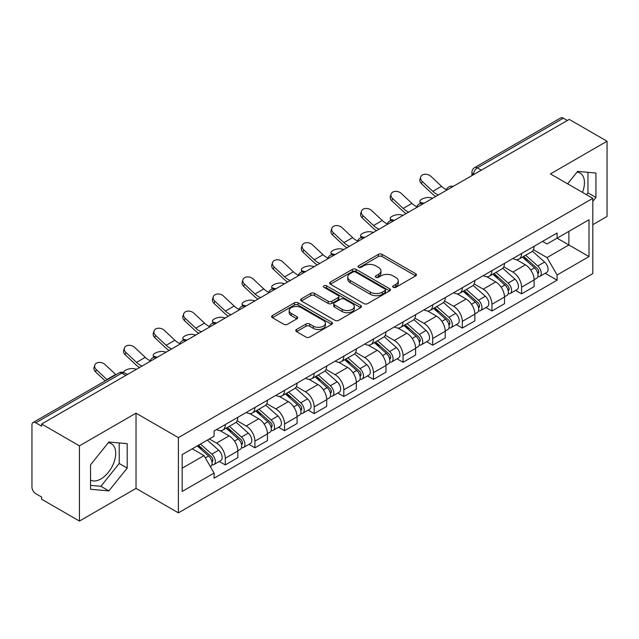 <?xml version="1.0" encoding="UTF-8"?>
<svg xmlns="http://www.w3.org/2000/svg" width="639" height="639" viewBox="0 0 639 639"><rect width="100%" height="100%" fill="white"/><g stroke="black" fill="none" stroke-linecap="round" stroke-linejoin="round"><path stroke-width="0.96" d="M393.249 287.318A1.845 1.062 0 0 0 395.853 287.318L415.662 275.88A2.636 1.526 0 0 0 416.436 274.802A2.636 1.526 0 0 0 415.662 273.732L382.106 254.354A2.636 1.526 0 0 0 378.376 254.354L358.567 265.792A1.845 1.062 0 0 0 358.032 266.543A1.845 1.062 0 0 0 358.567 267.294A1.845 1.062 0 0 0 361.179 267.294L363.743 265.816A8.435 4.872 0 0 1 375.676 265.816L378.472 267.429A8.435 4.872 0 0 1 380.94 270.872A8.435 4.872 0 0 1 378.472 274.323L375.908 275.8A1.845 1.062 0 0 0 375.365 276.551A1.845 1.062 0 0 0 375.908 277.31A1.845 1.062 0 0 0 378.52 277.31L381.084 275.824A8.435 4.872 0 0 1 393.009 275.824L395.805 277.438A8.435 4.872 0 0 1 398.281 280.888A8.435 4.872 0 0 1 395.805 284.331L393.249 285.809A1.845 1.062 0 0 0 392.705 286.56A1.845 1.062 0 0 0 393.249 287.318L393.249 285.809M577.017 172.139A20.951 12.093 -60 0 1 580.108 173.081A20.951 12.093 -60 0 1 582.464 192.387M108.279 442.763A20.951 12.093 -60 0 1 111.37 443.714A20.951 12.093 -60 0 1 114.581 460.495A20.951 12.093 -60 0 1 100.89 478.962A20.951 12.093 -60 0 1 90.546 480.065M296.536 329.484A2.636 1.526 0 0 0 295.761 330.555A2.636 1.526 0 0 0 296.536 331.633L305.953 337.072A2.636 1.526 0 0 0 309.683 337.072L331.681 324.372A2.636 1.526 0 0 0 332.448 323.294A2.636 1.526 0 0 0 331.681 322.216L298.117 302.846A2.636 1.526 0 0 0 294.395 302.846L272.398 315.546A2.636 1.526 0 0 0 271.623 316.617A2.636 1.526 0 0 0 272.398 317.695L283.764 324.261A2.636 1.526 0 0 0 287.494 324.261L296.911 318.829A2.636 1.526 0 0 0 297.678 317.751A2.636 1.526 0 0 0 296.911 316.672L291.272 313.414A7.053 4.074 0 0 1 289.203 310.538A7.053 4.074 0 0 1 293.557 306.776A7.053 4.074 0 0 1 301.241 307.663L323.334 320.411A7.053 4.074 0 0 1 325.403 323.294A7.053 4.074 0 0 1 321.05 327.056A7.053 4.074 0 0 1 313.358 326.17L309.683 324.045A2.636 1.526 0 0 0 305.953 324.045L296.536 329.484L296.536 331.633M178.385 437.619L136.027 413.169L79.436 445.846L41.639 424.024L569.253 119.405L607.05 141.227L550.451 173.904L592.808 198.354L178.385 437.619L178.385 512.845L592.808 273.58L592.808 198.354M363.926 303.597A2.636 1.526 0 0 0 367.657 303.597L389.654 290.897A2.636 1.526 0 0 0 390.429 289.818A2.636 1.526 0 0 0 389.654 288.74L356.099 269.37A2.636 1.526 0 0 0 352.369 269.37L330.371 282.071A2.636 1.526 0 0 0 329.604 283.149A2.636 1.526 0 0 0 330.371 284.219L363.926 303.597M324.676 287.718A1.845 1.062 0 0 1 326.553 287.973L326.553 285.785L360.668 305.482A2.636 1.526 0 0 1 361.442 306.552A2.636 1.526 0 0 1 360.668 307.631L338.67 320.331A2.636 1.526 0 0 1 334.94 320.331L301.384 300.961L301.384 298.804A2.636 1.526 0 0 0 300.61 299.883A2.636 1.526 0 0 0 301.384 300.961M301.384 298.804L310.802 293.373A2.636 1.526 0 0 1 314.524 293.373L328.134 301.225A2.636 1.526 0 0 0 331.865 301.225L338.111 297.622A2.636 1.526 0 0 0 338.886 296.544A2.636 1.526 0 0 0 338.111 295.474L323.941 287.286A1.845 1.062 0 0 1 323.398 286.536A1.845 1.062 0 0 1 324.54 285.553A1.845 1.062 0 0 1 326.553 285.785M79.436 445.846L79.436 521.065L41.639 499.243L41.639 497.054L35.752 493.651A5.376 3.099 -120 0 1 31.95 487.078L31.95 425.007A5.376 3.099 -120 0 1 33.06 422.547L119.102 372.88A5.376 3.099 60 0 1 121.785 373.144L35.752 422.818A5.376 3.099 -120 0 0 33.06 422.547M592.808 224.672L607.05 216.453L607.05 141.227M79.436 521.065L136.027 488.388L178.385 512.845M41.639 424.024L41.639 426.213L35.752 422.818M481.319 170.174L477.333 167.873A5.376 3.099 60 0 0 474.641 167.61L560.683 117.935A5.376 3.099 60 0 1 563.366 118.199L477.333 167.873A5.376 3.099 120 0 0 473.531 174.455L473.531 174.671M567.352 120.499L563.366 118.199M521.584 253.515A12.357 7.133 60 0 1 519.02 259.059L531.56 251.822A12.357 7.133 -120 0 0 534.116 246.279M503.796 266.814L512.845 272.046A12.357 7.133 60 0 1 521.584 287.175L534.116 279.938A12.357 7.133 -120 0 0 525.378 264.81L516.408 259.626M534.116 279.938L534.116 286.631L521.584 293.868L515.569 290.394M519.02 259.059A12.357 7.133 60 0 1 512.941 258.499M521.584 287.175L521.584 293.868M491.95 270.616A12.357 7.133 60 0 1 489.394 276.168L501.927 268.923A12.357 7.133 -120 0 0 504.49 263.38M485.944 307.503L491.95 310.969L504.49 303.733L504.49 297.047A12.357 7.133 -120 0 0 495.752 281.911L486.782 276.735M489.394 276.168A12.357 7.133 60 0 1 483.316 275.609M474.162 283.924L483.22 289.147A12.357 7.133 60 0 1 491.95 304.284L491.95 310.969M462.324 287.726A12.357 7.133 60 0 1 459.768 293.269L472.301 286.032A12.357 7.133 -120 0 0 474.857 280.489M456.318 324.604L462.324 328.079L474.857 320.842L474.857 314.148A12.357 7.133 -120 0 0 466.127 299.02L457.149 293.836M459.768 293.269A12.357 7.133 60 0 1 453.682 292.71M444.536 301.025L453.586 306.257A12.357 7.133 60 0 1 462.324 321.385L462.324 328.079M432.699 304.827A12.357 7.133 60 0 1 430.135 310.378L442.675 303.142A12.357 7.133 -120 0 0 445.231 297.59M426.684 341.713L432.699 345.18L445.231 337.943L445.231 331.258A12.357 7.133 -120 0 0 436.493 316.121L427.523 310.945M430.135 310.378A12.357 7.133 60 0 1 424.056 309.819M414.903 318.134L423.961 323.358A12.357 7.133 60 0 1 432.699 338.494L432.699 345.18M403.065 321.936A12.357 7.133 60 0 1 400.509 327.48L413.042 320.243A12.357 7.133 -120 0 0 415.606 314.7M397.059 358.822L403.065 362.289L415.606 355.052L415.606 348.359A12.357 7.133 -120 0 0 406.867 333.231L397.897 328.047M400.509 327.48A12.357 7.133 60 0 1 394.423 326.928M385.277 335.243L394.335 340.467A12.357 7.133 60 0 1 403.065 355.603L403.065 362.289M373.44 339.045A12.357 7.133 60 0 1 370.884 344.589L383.416 337.352A12.357 7.133 -120 0 0 385.972 331.801M367.433 375.924L373.44 379.398L385.972 372.154L385.972 365.468A12.357 7.133 -120 0 0 377.242 350.34L368.264 345.156M370.884 344.589A12.357 7.133 60 0 1 364.797 344.03M355.651 352.345L364.701 357.576A12.357 7.133 60 0 1 373.44 372.705L373.44 379.398M343.814 356.147A12.357 7.133 60 0 1 341.25 361.69L353.79 354.453A12.357 7.133 -120 0 0 356.346 348.91M337.799 393.033L343.814 396.499L356.346 389.263L356.346 382.577A12.357 7.133 -120 0 0 347.608 367.441L338.638 362.265M341.25 361.69A12.357 7.133 60 0 1 335.171 361.139M326.018 369.454L335.076 374.678A12.357 7.133 60 0 1 343.814 389.814L343.814 396.499M314.18 373.256A12.357 7.133 60 0 1 311.624 378.799L324.157 371.563A12.357 7.133 -120 0 0 326.721 366.019M308.174 410.134L314.18 413.609L326.721 406.372L326.721 399.679A12.357 7.133 -120 0 0 317.982 384.55L309.004 379.366M311.624 378.799A12.357 7.133 60 0 1 305.538 378.24M296.392 386.555L305.442 391.787A12.357 7.133 60 0 1 314.18 406.915L314.18 413.609M284.555 390.357A12.357 7.133 60 0 1 281.991 395.908L294.531 388.672A12.357 7.133 -120 0 0 297.087 383.12M278.54 427.243L284.555 430.71L297.087 423.473L297.087 416.788A12.357 7.133 -120 0 0 288.349 401.651L279.379 396.476M281.991 395.908A12.357 7.133 60 0 1 275.912 395.349M266.767 403.664L275.816 408.888A12.357 7.133 60 0 1 284.555 424.024L284.555 430.71M254.921 407.466A12.357 7.133 60 0 1 252.365 413.01L264.897 405.773A12.357 7.133 -120 0 0 267.461 400.23M248.914 444.345L254.921 447.819L267.461 440.583L267.461 433.889A12.357 7.133 -120 0 0 258.723 418.761L249.753 413.577M252.365 413.01A12.357 7.133 60 0 1 246.287 412.451M237.133 420.774L246.191 425.997A12.357 7.133 60 0 1 254.921 441.126L254.921 447.819M225.295 424.568A12.357 7.133 60 0 1 222.739 430.119L235.272 422.882A12.357 7.133 -120 0 0 237.828 417.331M219.289 461.454L225.295 464.92L237.828 457.684L237.828 450.998A12.357 7.133 -120 0 0 229.097 435.862L220.12 430.686M222.739 430.119A12.357 7.133 60 0 1 216.653 429.56M209.344 438.937L216.557 443.107A12.357 7.133 60 0 1 225.295 458.235L225.295 464.92M542.567 241.398L547.032 243.97L589.006 219.736L568.878 231.358L568.878 244.961L547.032 257.573L533.421 249.713M182.179 468.211L204.025 455.607L214.089 473.036L182.179 491.463L182.179 454.617L214.089 436.197L214.089 431.037L557.096 233.003L557.096 238.163L589.006 256.582L557.096 275.002L547.032 257.573M589.006 219.736L589.006 256.582M214.089 473.036L214.089 478.196L557.096 280.162L557.096 275.002M592.808 201.373L595.939 197.475L595.939 173.033L577.608 171.396L567.624 183.816M136.027 413.169L136.027 488.388M90.546 489.258L108.87 490.896L127.201 468.099L127.201 443.658L108.87 442.02L90.546 464.825L90.546 489.258M204.025 455.607L192.251 448.802M545.203 273.292L557.096 280.162M586.482 194.703L587.96 192.866L587.96 172.322M587.96 192.866L595.939 197.475M90.546 485.368L100.89 486.295L119.221 463.491L119.221 442.947M100.89 486.295L108.87 490.896M119.221 463.491L127.201 468.099M393.983 287.574L395.805 286.52A8.435 4.872 0 0 0 398.281 283.077L398.281 280.888M380.94 270.872L380.94 273.069A8.435 4.872 0 0 1 378.472 276.511L376.643 277.566M415.63 275.904L382.106 256.551A2.636 1.526 0 0 0 378.376 256.551L359.31 267.557M389.622 290.913L356.099 271.559A2.636 1.526 0 0 0 352.369 271.559L330.411 284.243M384.998 290.569A1.845 1.062 0 0 0 385.533 289.818A1.845 1.062 0 0 0 384.998 289.068L355.54 272.062A1.845 1.062 0 0 0 352.928 272.062L350.228 273.62A8.435 4.872 0 0 0 347.76 277.062A8.435 4.872 0 0 0 350.228 280.505L370.364 292.135A8.435 4.872 0 0 0 382.29 292.135L384.998 290.569L384.998 292.766A1.845 1.062 0 0 0 385.533 292.015L385.533 289.818M347.76 277.062L347.76 279.259A8.435 4.872 0 0 0 350.228 282.702L350.228 280.505M384.998 292.766L382.29 294.323A8.435 4.872 0 0 1 370.364 294.323L350.228 282.702M301.416 300.977L310.802 295.561L310.802 293.373M338.886 296.544L338.886 298.74A2.636 1.526 0 0 1 338.111 299.819L331.865 303.421A2.636 1.526 0 0 1 328.134 303.421L314.524 295.561A2.636 1.526 0 0 0 310.802 295.561M326.553 287.973L360.636 307.655M342.256 309.38A7.053 4.074 0 0 0 349.94 310.266A7.053 4.074 0 0 0 354.294 306.504A7.053 4.074 0 0 0 352.233 303.621L344.445 299.132A2.636 1.526 0 0 0 340.723 299.132L334.477 302.734A2.636 1.526 0 0 0 333.702 303.813A2.636 1.526 0 0 0 334.477 304.891L342.256 309.38L342.256 311.576A7.053 4.074 0 0 0 349.94 312.455A7.053 4.074 0 0 0 354.294 308.693L354.294 306.504M333.702 303.813L333.702 306.001A2.636 1.526 0 0 0 334.477 307.079L334.477 304.891M342.256 311.576L334.477 307.079M325.403 323.294L325.403 325.483A7.053 4.074 0 0 1 321.05 329.245A7.053 4.074 0 0 1 313.358 328.366L309.683 326.241A2.636 1.526 0 0 0 305.953 326.241L296.568 331.657M289.203 310.538L289.203 312.735A7.053 4.074 0 0 0 291.272 315.61L291.272 313.414M296.871 318.845L291.272 315.61M331.641 324.388L298.117 305.035A2.636 1.526 0 0 0 294.395 305.035L272.43 317.719L272.398 315.546M432.779 198.194L430.223 197.643A6.174 2.348 -13.1 0 0 423.361 198.473A6.174 2.348 -13.1 0 0 419.839 201.565A6.174 2.348 -13.1 0 0 421.484 202.683L424.048 203.242M522.438 257.086L534.516 267.861A6.717 3.874 60 0 1 536.624 278.245L534.116 279.69M522.758 257.373L528.445 260.656M523.66 256.383L537.095 268.372A3.227 1.861 60 0 1 538.102 273.356A3.227 1.861 60 0 1 537.806 273.468M525.665 255.225L537.742 265.992A6.717 3.874 60 0 1 539.851 276.375A6.717 3.874 60 0 1 537.822 276.591M532.399 251.183L544.58 262.046A6.717 3.874 60 0 1 546.688 272.43L539.851 276.375M446.477 189.655A16.654 9.617 60 0 1 441.541 186.292L430.958 176.372A6.174 4.465 17.7 0 0 424.991 174.255A6.174 4.465 17.7 0 0 420.702 177.011A6.174 4.465 17.7 0 0 422.219 181.412L421.484 183.712A6.174 4.465 -162.3 0 1 419.967 179.311L420.702 177.011M438.394 194.959A16.654 9.617 60 0 1 432.803 191.333L422.219 181.412M421.484 183.712L432.068 193.633A20.144 11.63 -120 0 0 435.75 196.485M403.153 215.303L400.589 214.744A6.174 2.348 -13.1 0 0 393.728 215.575A6.174 2.348 -13.1 0 0 390.205 218.674A6.174 2.348 -13.1 0 0 391.851 219.792L394.415 220.343M492.813 274.195L504.882 284.962A6.717 3.874 60 0 1 506.991 295.346L504.49 296.792M493.132 274.474L498.811 277.757M494.027 273.492L507.462 285.473A3.227 1.861 60 0 1 508.476 290.457A3.227 1.861 60 0 1 508.181 290.577M496.04 272.326L508.117 283.101A6.717 3.874 60 0 1 510.218 293.485A6.717 3.874 60 0 1 508.197 293.7M502.773 268.284L514.954 279.155A6.717 3.874 60 0 1 517.055 289.539L510.218 293.485M373.527 232.412L370.963 231.853A6.174 2.348 -13.1 0 0 364.102 232.684A6.174 2.348 -13.1 0 0 360.58 235.775A6.174 2.348 -13.1 0 0 362.225 236.893L364.789 237.452M463.179 291.296L475.256 302.071A6.717 3.874 60 0 1 477.365 312.455L474.857 313.901M463.499 291.584L469.186 294.867M464.401 290.593L477.836 302.582A3.227 1.861 60 0 1 478.843 307.567A3.227 1.861 60 0 1 478.555 307.686M466.414 289.435L478.483 300.21A6.717 3.874 60 0 1 480.592 310.594A6.717 3.874 60 0 1 478.563 310.81M473.14 285.393L485.32 296.256A6.717 3.874 60 0 1 487.429 306.64L480.592 310.594M416.852 206.756A16.654 9.617 60 0 1 411.915 203.394L401.324 193.473A6.174 4.465 17.7 0 0 395.357 191.365A6.174 4.465 17.7 0 0 391.076 194.12A6.174 4.465 17.7 0 0 392.586 198.521L391.851 200.822A6.174 4.465 -162.3 0 1 390.341 196.421L391.076 194.12M408.76 212.068A16.654 9.617 60 0 1 403.177 208.442L392.586 198.521M391.851 200.822L402.442 210.734A20.144 11.63 -120 0 0 406.116 213.594M387.218 223.866A16.654 9.617 60 0 1 382.282 220.503L371.698 210.582A6.174 4.465 17.7 0 0 365.732 208.466A6.174 4.465 17.7 0 0 361.442 211.221A6.174 4.465 17.7 0 0 362.96 215.631L362.225 217.923A6.174 4.465 -162.3 0 1 360.708 213.522L361.442 211.221M379.135 229.169A16.654 9.617 60 0 1 373.543 225.543L362.96 215.631M362.225 217.923L372.817 227.843A20.144 11.63 -120 0 0 376.491 230.695M343.894 249.514L341.338 248.954A6.174 2.348 -13.1 0 0 334.477 249.785A6.174 2.348 -13.1 0 0 330.946 252.884A6.174 2.348 -13.1 0 0 332.599 254.002L335.156 254.562M433.554 308.405L445.631 319.18A6.717 3.874 60 0 1 447.731 329.564L445.231 331.01M433.873 308.693L439.56 311.968M434.768 307.702L448.203 319.692A3.227 1.861 60 0 1 449.217 324.676A3.227 1.861 60 0 1 448.921 324.788M436.78 306.536L448.858 317.311A6.717 3.874 60 0 1 450.966 327.695A6.717 3.874 60 0 1 448.937 327.911M443.514 302.495L455.695 313.366A6.717 3.874 60 0 1 457.804 323.749L450.966 327.695M314.268 266.623L311.704 266.064A6.174 2.348 -13.1 0 0 304.843 266.894A6.174 2.348 -13.1 0 0 301.32 269.985A6.174 2.348 -13.1 0 0 302.966 271.104L305.53 271.663M403.928 325.507L415.997 336.282A6.717 3.874 60 0 1 418.106 346.665L415.598 348.111M404.247 325.794L409.926 329.077M405.142 324.804L418.577 336.793A3.227 1.861 60 0 1 419.591 341.777A3.227 1.861 60 0 1 419.296 341.897M407.155 323.646L419.224 334.421A6.717 3.874 60 0 1 421.333 344.804A6.717 3.874 60 0 1 419.304 345.02M413.888 319.604L426.061 330.475A6.717 3.874 60 0 1 428.17 340.859L421.333 344.804M284.635 283.724L282.079 283.165A6.174 2.348 -13.1 0 0 275.217 284.004A6.174 2.348 -13.1 0 0 271.695 287.095A6.174 2.348 -13.1 0 0 273.34 288.213L275.904 288.772M374.294 342.616L386.371 353.391A6.717 3.874 60 0 1 388.48 363.775L385.972 365.22M374.614 342.903L380.301 346.178M375.516 341.913L388.951 353.902A3.227 1.861 60 0 1 389.958 358.886A3.227 1.861 60 0 1 389.67 358.998M377.521 340.755L389.598 351.522A6.717 3.874 60 0 1 391.707 361.906A6.717 3.874 60 0 1 389.678 362.121M384.255 336.713L396.436 347.576A6.717 3.874 60 0 1 398.544 357.96L391.707 361.906M357.592 240.967A16.654 9.617 60 0 1 352.656 237.604L342.065 227.692A6.174 4.465 17.7 0 0 336.106 225.575A6.174 4.465 17.7 0 0 331.817 228.331A6.174 4.465 17.7 0 0 333.334 232.732L332.599 235.032A6.174 4.465 -162.3 0 1 331.082 230.631L331.817 228.331M349.501 246.279A16.654 9.617 60 0 1 343.918 242.652L333.334 232.732M332.599 235.032L343.183 244.953A20.144 11.63 -120 0 0 346.857 247.804M327.959 258.076A16.654 9.617 60 0 1 323.022 254.713L312.439 244.793A6.174 4.465 17.7 0 0 306.472 242.676A6.174 4.465 17.7 0 0 302.183 245.44A6.174 4.465 17.7 0 0 303.701 249.841L302.966 252.133A6.174 4.465 -162.3 0 1 301.448 247.732L302.183 245.44M319.875 263.38A16.654 9.617 60 0 1 314.292 259.761L303.701 249.841M302.966 252.133L313.557 262.054A20.144 11.63 -120 0 0 317.232 264.905M298.333 275.185A16.654 9.617 60 0 1 293.397 271.823L282.813 261.902A6.174 4.465 17.7 0 0 276.847 259.785A6.174 4.465 17.7 0 0 272.557 262.541A6.174 4.465 17.7 0 0 274.075 266.942L273.34 269.243A6.174 4.465 -162.3 0 1 271.823 264.842L272.557 262.541M290.25 280.489A16.654 9.617 60 0 1 284.659 276.863L274.075 266.942M273.34 269.243L283.924 279.163A20.144 11.63 -120 0 0 287.606 282.015M255.009 300.833L252.445 300.274A6.174 2.348 -13.1 0 0 245.592 301.105A6.174 2.348 -13.1 0 0 242.061 304.204A6.174 2.348 -13.1 0 0 243.715 305.322L246.271 305.873M344.669 359.725L356.738 370.492A6.717 3.874 60 0 1 358.846 380.876L356.346 382.322M344.988 360.005L350.667 363.287M345.883 359.022L359.318 371.003A3.227 1.861 60 0 1 360.332 375.988A3.227 1.861 60 0 1 360.037 376.107M347.896 357.856L359.973 368.631A6.717 3.874 60 0 1 362.081 379.015A6.717 3.874 60 0 1 360.053 379.231M354.629 353.814L366.81 364.685A6.717 3.874 60 0 1 368.919 375.069L362.081 379.015M268.707 292.287A16.654 9.617 60 0 1 263.771 288.924L253.18 279.003A6.174 4.465 17.7 0 0 247.213 276.895A6.174 4.465 17.7 0 0 242.932 279.65A6.174 4.465 17.7 0 0 244.449 284.051L243.715 286.352A6.174 4.465 -162.3 0 1 242.197 281.951L242.932 279.65M260.616 297.598A16.654 9.617 60 0 1 255.033 293.972L244.449 284.051M243.715 286.352L254.298 296.264A20.144 11.63 -120 0 0 257.972 299.124M225.383 317.942L222.819 317.383A6.174 2.348 -13.1 0 0 215.958 318.214A6.174 2.348 -13.1 0 0 212.436 321.305A6.174 2.348 -13.1 0 0 214.081 322.423L216.645 322.983M315.035 376.826L327.112 387.601A6.717 3.874 60 0 1 329.221 397.985L326.713 399.431M315.362 377.114L321.042 380.397M316.257 376.123L329.692 388.113A3.227 1.861 60 0 1 330.706 393.097A3.227 1.861 60 0 1 330.411 393.217M318.27 374.965L330.339 385.74A6.717 3.874 60 0 1 332.448 396.124A6.717 3.874 60 0 1 330.419 396.34M325.003 370.924L337.176 381.787A6.717 3.874 60 0 1 339.285 392.17L332.448 396.124M239.074 309.396A16.654 9.617 60 0 1 234.138 306.033L223.554 296.113A6.174 4.465 17.7 0 0 217.587 293.996A6.174 4.465 17.7 0 0 213.298 296.752A6.174 4.465 17.7 0 0 214.816 301.153L214.081 303.453A6.174 4.465 -162.3 0 1 212.563 299.052L213.298 296.752M230.991 314.7A16.654 9.617 60 0 1 225.407 311.073L214.816 301.153M214.081 303.453L224.672 313.374A20.144 11.63 -120 0 0 228.347 316.225M195.75 335.044L193.194 334.485A6.174 2.348 -13.1 0 0 186.332 335.315A6.174 2.348 -13.1 0 0 182.81 338.414A6.174 2.348 -13.1 0 0 184.455 339.533L187.019 340.092M285.409 393.936L297.486 404.711A6.717 3.874 60 0 1 299.595 415.086L297.087 416.54M285.729 394.215L291.416 397.498M286.631 393.233L300.066 405.222A3.227 1.861 60 0 1 301.073 410.206A3.227 1.861 60 0 1 300.777 410.318M288.636 392.066L300.713 402.842A6.717 3.874 60 0 1 302.822 413.225A6.717 3.874 60 0 1 300.793 413.441M295.37 388.025L307.551 398.896A6.717 3.874 60 0 1 309.659 409.279L302.822 413.225M209.448 326.497A16.654 9.617 60 0 1 204.512 323.134L193.929 313.222A6.174 4.465 17.7 0 0 187.962 311.105A6.174 4.465 17.7 0 0 183.673 313.861A6.174 4.465 17.7 0 0 185.19 318.262L184.455 320.562A6.174 4.465 -162.3 0 1 182.938 316.161L183.673 313.861M201.365 331.809A16.654 9.617 60 0 1 195.774 328.182L185.19 318.262M184.455 320.562L195.039 330.483A20.144 11.63 -120 0 0 198.713 333.334M166.124 352.153L163.56 351.594A6.174 2.348 -13.1 0 0 156.699 352.424A6.174 2.348 -13.1 0 0 153.176 355.516A6.174 2.348 -13.1 0 0 154.822 356.634L157.386 357.193M255.784 411.037L267.853 421.812A6.717 3.874 60 0 1 269.962 432.196L267.453 433.641M256.103 411.324L261.782 414.607M256.998 410.334L270.433 422.323A3.227 1.861 60 0 1 271.447 427.307A3.227 1.861 60 0 1 271.152 427.427M259.011 409.176L271.08 419.951A6.717 3.874 60 0 1 273.188 430.335A6.717 3.874 60 0 1 271.16 430.55M265.744 405.134L277.917 416.005A6.717 3.874 60 0 1 280.026 426.381L273.188 430.335M179.815 343.606A16.654 9.617 60 0 1 174.886 340.244L164.295 330.323A6.174 4.465 17.7 0 0 158.328 328.206A6.174 4.465 17.7 0 0 154.047 330.97A6.174 4.465 17.7 0 0 155.557 335.371L154.822 337.664A6.174 4.465 -162.3 0 1 153.312 333.262L154.047 330.97M171.731 348.91A16.654 9.617 60 0 1 166.148 345.284L155.557 335.371M154.822 337.664L165.413 347.584A20.144 11.63 -120 0 0 169.087 350.436M136.498 369.254L133.934 368.695A6.174 2.348 -13.1 0 0 127.281 369.454A6.174 2.348 -13.1 0 0 123.527 372.449M226.15 428.146L238.227 438.921A6.717 3.874 60 0 1 240.336 449.305L237.828 450.751M226.47 428.434L232.157 431.708M227.372 427.443L240.807 439.432A3.227 1.861 60 0 1 241.814 444.417A3.227 1.861 60 0 1 241.526 444.528M229.385 426.285L241.454 437.052A6.717 3.874 60 0 1 243.563 447.436A6.717 3.874 60 0 1 241.534 447.651M236.111 422.243L248.291 433.106A6.717 3.874 60 0 1 250.4 443.49L243.563 447.436M126.442 374.015L127.76 374.302M150.189 360.716A16.654 9.617 60 0 1 145.253 357.353L134.669 347.432A6.174 4.465 17.7 0 0 128.703 345.316A6.174 4.465 17.7 0 0 124.413 348.071A6.174 4.465 17.7 0 0 125.931 352.472L125.196 354.773A6.174 4.465 -162.3 0 1 123.678 350.372L124.413 348.071M142.106 366.019A16.654 9.617 60 0 1 136.514 362.393L125.931 352.472M125.196 354.773L135.78 364.693A20.144 11.63 -120 0 0 139.462 367.545M197.259 445.91L208.594 456.022A6.717 3.874 60 0 1 210.702 466.406L210.375 466.598M197.379 445.846L202.523 448.818M198.481 445.207L211.174 456.534A3.227 1.861 60 0 1 212.188 461.518A3.227 1.861 60 0 1 211.892 461.638M200.494 444.049L211.828 454.161A6.717 3.874 60 0 1 213.937 464.545A6.717 3.874 60 0 1 211.908 464.761M207.332 440.095L218.666 450.215A6.717 3.874 60 0 1 220.774 460.599L213.937 464.545M115.915 374.718A16.654 9.617 60 0 1 115.627 374.454L105.036 364.534A6.174 4.465 17.7 0 0 99.077 362.425A6.174 4.465 17.7 0 0 94.788 365.181A6.174 4.465 17.7 0 0 96.305 369.582L95.57 371.882A6.174 4.465 -162.3 0 1 94.053 367.473L94.788 365.181M107.176 379.766A16.654 9.617 60 0 1 106.889 379.502L96.305 369.582M95.57 371.882L105.203 380.9M473.723 174.559L473.531 174.455A5.376 3.099 0 0 1 471.957 172.258L471.957 175.581M254.921 441.126L267.461 433.889M284.555 424.024L297.087 416.788M314.18 406.915L326.721 399.679M343.814 389.814L356.346 382.577M373.44 372.705L385.972 365.468M403.065 355.603L415.606 348.359M432.699 338.494L445.231 331.258M462.324 321.385L474.857 314.148M491.95 304.284L504.49 297.047M225.295 458.235L237.828 450.998M216.557 443.107L229.097 435.862M246.191 425.997L258.723 418.761M275.816 408.888L288.349 401.651M305.442 391.787L317.982 384.55M335.076 374.678L347.608 367.441M364.701 357.576L377.242 350.34M394.335 340.467L406.867 333.231M423.961 323.358L436.493 316.121M453.586 306.257L466.127 299.02M483.22 289.147L495.752 281.911M512.845 272.046L525.378 264.81M452.684 186.708A5.376 3.099 120 0 0 450.311 188.074M423.058 203.809A5.376 3.099 120 0 0 420.686 205.183M393.424 220.918A5.376 3.099 120 0 0 391.06 222.284M363.799 238.02A5.376 3.099 120 0 0 361.426 239.393M334.173 255.129A5.376 3.099 120 0 0 331.801 256.503M304.539 272.238A5.376 3.099 120 0 0 302.167 273.604M274.914 289.339A5.376 3.099 120 0 0 272.541 290.713M245.288 306.448A5.376 3.099 120 0 0 242.916 307.814M215.655 323.55A5.376 3.099 120 0 0 213.282 324.924M186.029 340.659A5.376 3.099 120 0 0 183.657 342.025M156.395 357.768A5.376 3.099 120 0 0 154.023 359.134M125.771 375.444L121.785 373.144A5.376 3.099 120 0 1 124.469 372.88A5.376 5.376 0 0 0 119.102 372.88M395.805 286.52L395.805 284.331M375.908 277.31L375.908 275.8M378.472 276.511L378.472 274.323M358.567 267.294L358.567 265.792M378.376 256.551L378.376 254.354M382.106 256.551L382.106 254.354M415.662 275.88L415.662 273.732M330.371 284.219L330.371 282.071M352.369 271.559L352.369 269.37M356.099 271.559L356.099 269.37M389.654 290.897L389.654 288.74M370.364 294.323L370.364 292.135M382.29 294.323L382.29 292.135M314.524 295.561L314.524 293.373M328.134 303.421L328.134 301.225M331.865 303.421L331.865 301.225M338.111 299.819L338.111 297.622M360.668 307.631L360.668 305.482M305.953 326.241L305.953 324.045M309.683 326.241L309.683 324.045M313.358 328.366L313.358 326.17M296.911 318.829L296.911 316.672M294.395 305.035L294.395 302.846M298.117 305.035L298.117 302.846M331.681 324.372L331.681 322.216M421.484 202.683L421.628 203.298M534.516 267.861L530.745 270.033M538.773 271.879L537.559 272.581M544.58 262.046L537.742 265.992M432.803 191.333L441.541 186.292M391.851 219.792L391.995 220.399M504.882 284.962L501.12 287.143M509.139 288.988L507.933 289.683M514.954 279.155L508.117 283.101M362.225 236.893L362.369 237.508M475.256 302.071L471.494 304.244M479.514 306.089L478.307 306.792M485.32 296.256L478.483 300.21M403.177 208.442L411.915 203.394M373.543 225.543L382.282 220.503M332.599 254.002L332.743 254.618M445.631 319.18L441.861 321.353M449.888 323.198L448.674 323.893M455.695 313.366L448.858 317.311M302.966 271.104L303.11 271.719M415.997 336.282L412.235 338.454M420.254 340.299L419.048 341.002M426.061 330.475L419.224 334.421M273.34 288.213L273.484 288.828M386.371 353.391L382.601 355.564M390.629 357.409L389.415 358.112M396.436 347.576L389.598 351.522M343.918 242.652L352.656 237.604M314.292 259.761L323.022 254.713M284.659 276.863L293.397 271.823M243.715 305.322L243.858 305.929M356.738 370.492L352.976 372.665M361.003 374.518L359.789 375.213M366.81 364.685L359.973 368.631M255.033 293.972L263.771 288.924M214.081 322.423L214.225 323.038M327.112 387.601L323.35 389.774M331.369 391.619L330.163 392.322M337.176 381.787L330.339 385.74M225.407 311.073L234.138 306.033M184.455 339.533L184.599 340.148M297.486 404.711L293.716 406.883M301.744 408.728L300.53 409.423M307.551 398.896L300.713 402.842M195.774 328.182L204.512 323.134M154.822 356.634L154.965 357.249M267.853 421.812L264.091 423.984M272.11 425.83L270.904 426.532M277.917 416.005L271.08 419.951M166.148 345.284L174.886 340.244M238.227 438.921L234.465 441.094M242.485 442.939L241.27 443.634M248.291 433.106L241.454 437.052M136.514 362.393L145.253 357.353M208.594 456.022L205.351 457.899M212.859 460.048L211.645 460.743M218.666 450.215L211.828 454.161M106.889 379.502L115.627 374.454M453.139 186.444A5.376 5.376 0 0 0 446.246 190.422M423.513 203.545A5.376 5.376 0 0 0 416.62 207.531M393.888 220.655A5.376 5.376 0 0 0 386.994 224.632M364.254 237.764A5.376 5.376 0 0 0 357.361 241.742M334.628 254.865A5.376 5.376 0 0 0 327.735 258.843M304.995 271.974A5.376 5.376 0 0 0 298.109 275.952M275.369 289.076A5.376 5.376 0 0 0 268.476 293.061M245.743 306.185A5.376 5.376 0 0 0 238.85 310.163M216.11 323.286A5.376 5.376 0 0 0 209.217 327.272M186.484 340.395A5.376 5.376 0 0 0 179.591 344.373M156.859 357.505A5.376 5.376 0 0 0 149.965 361.482M127.345 374.534L124.469 372.88M474.641 167.61A5.376 5.376 0 0 0 471.957 172.258M420.294 203.529L419.839 201.565M390.669 220.631L390.205 218.674M361.035 237.74L360.58 235.775M331.409 254.849L330.946 252.884M301.776 271.95L301.32 269.985M272.15 289.06L271.695 287.095M242.524 306.161L242.061 304.204M212.891 323.27L212.436 321.305M183.265 340.379L182.81 338.414M153.64 357.481L153.176 355.516"/></g></svg>
